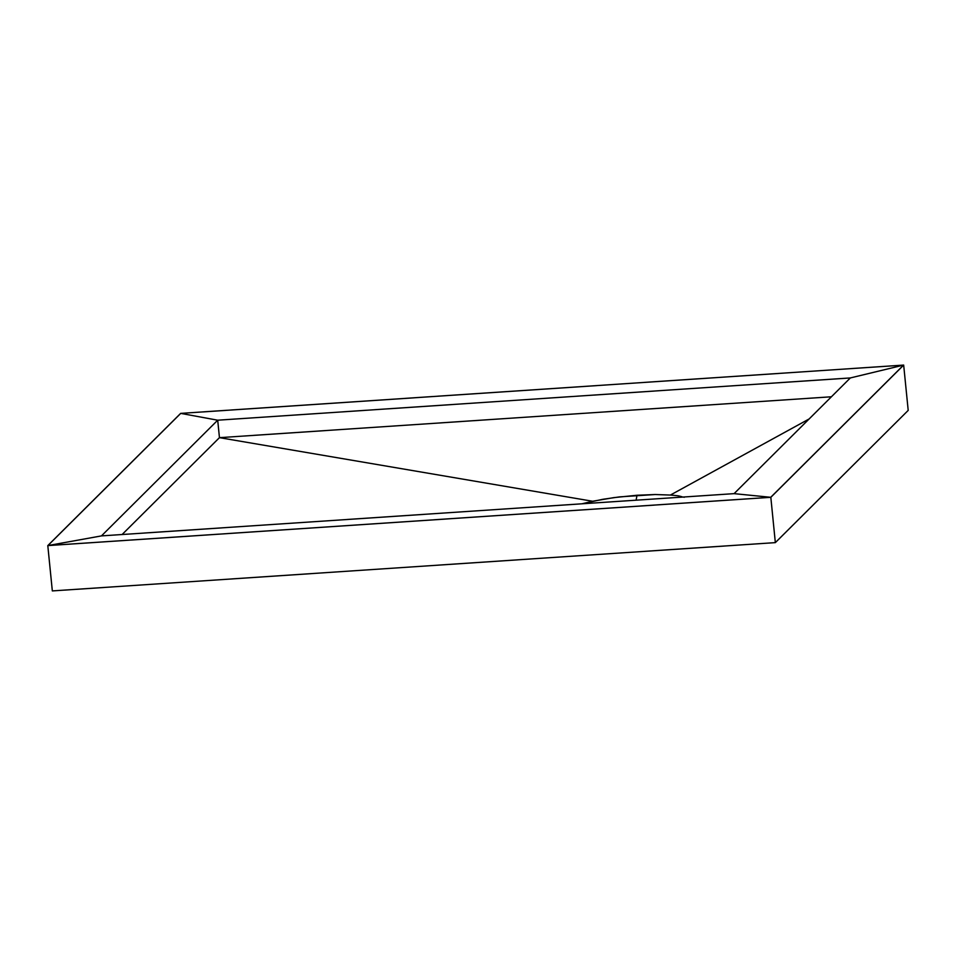 <?xml version="1.0" encoding="UTF-8"?>
<svg xmlns="http://www.w3.org/2000/svg" width="956" height="956" viewBox="0 0 956 956"><rect width="100%" height="100%" fill="white"/><g stroke="black" fill="none" stroke-linecap="round" stroke-linejoin="round"><path stroke-width="1.43" d="M678.091 495.817A60.013 9.811 174.3 0 1 682.751 497.072A60.013 9.811 -5.7 0 0 678.091 495.817L674.482 495.399L678.091 495.817M670.383 495.065L674.482 495.399L670.383 495.065L809.135 418.955L670.383 495.065L655.23 494.527L670.383 495.065M636.971 495.256L655.23 494.527L619.608 496.881L602.83 499.295L581.977 503.8L592.636 501.255L219.45 437.657L592.636 501.255L613.848 497.622L636.971 495.256L636.146 500.179L636.971 495.256M122.117 534.512L219.45 437.657L831.421 396.776L219.45 437.657L122.117 534.512M683.48 497.036L684.185 497.311M775.34 542.626L770.823 497.311L903.671 365.084L908.2 410.399L775.34 542.626L52.329 590.916L47.8 545.601L52.329 590.916L775.34 542.626L908.2 410.399L903.671 365.084L180.66 413.374L47.8 545.601L770.823 497.311L775.34 542.626M770.823 497.311L903.671 365.084L180.66 413.374L47.8 545.601L770.823 497.311M47.908 545.577L180.732 413.386L903.563 365.096L770.739 497.299L47.908 545.577L770.739 497.299L734.088 493.643L101.456 535.898L217.705 420.198L219.45 437.657L217.705 420.198L850.338 377.943L734.088 493.643L101.456 535.898L47.908 545.577L101.456 535.898L217.705 420.198L180.732 413.386L47.908 545.577M734.088 493.643L770.739 497.299L903.563 365.096L850.338 377.943L734.088 493.643M850.338 377.943L903.563 365.096L180.732 413.386L217.705 420.198L850.338 377.943"/></g></svg>
